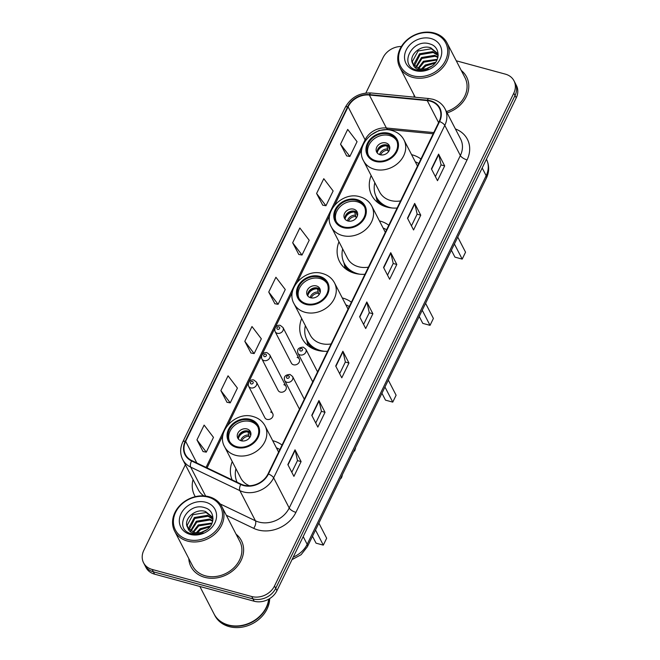 <?xml version="1.0" encoding="UTF-8"?>
<svg xmlns="http://www.w3.org/2000/svg" width="660" height="660" viewBox="0 0 660 660"><rect width="100%" height="100%" fill="white"/><g stroke="black" fill="none" stroke-linecap="round" stroke-linejoin="round"><path stroke-width="0.99" d="M282.043 445.038A31.333 25.946 -27.3 0 0 273.331 440.855A31.333 25.946 -27.3 0 0 272.704 440.69M232.246 461.563A31.333 25.946 -27.3 0 0 232.114 479.861M351.392 302.222A31.333 25.946 -27.3 0 0 342.68 298.039A31.333 25.946 -27.3 0 0 342.276 297.932M301.686 318.533A31.333 25.946 -27.3 0 0 302.156 338.522A31.333 25.946 -27.3 0 0 317.32 350.27A31.333 25.946 -27.3 0 0 327.591 351.252M388.773 225.241A31.333 25.946 -27.3 0 0 380.061 221.059A31.333 25.946 -27.3 0 0 379.426 220.894M338.976 241.766A31.333 25.946 -27.3 0 0 339.537 261.55A31.333 25.946 -27.3 0 0 354.692 273.298A31.333 25.946 -27.3 0 0 364.963 274.271M420.932 159.011A31.333 25.946 -27.3 0 0 412.219 154.828A31.333 25.946 -27.3 0 0 411.592 154.663M371.135 175.535A31.333 25.946 -27.3 0 0 371.695 195.31A31.333 25.946 -27.3 0 0 386.859 207.067A31.333 25.946 -27.3 0 0 397.13 208.04M299.269 359.057L283.008 327.541A4.43 3.671 152.7 0 1 282.051 331.889A4.43 3.671 152.7 0 1 277.274 333.267A4.43 3.671 152.7 0 1 275.129 331.609L291.39 363.124A4.43 3.671 -27.3 0 0 293.535 364.782A4.43 3.671 -27.3 0 0 298.312 363.404A4.43 3.671 -27.3 0 0 299.269 359.057A4.43 3.671 -27.3 0 0 297.124 357.39M286.011 386.356L269.75 354.841A4.43 3.671 152.7 0 1 268.793 359.188A4.43 3.671 152.7 0 1 264.016 360.575A4.43 3.671 152.7 0 1 261.872 358.908L278.132 390.423A4.43 3.671 -27.3 0 0 280.277 392.089A4.43 3.671 -27.3 0 0 285.062 390.703A4.43 3.671 -27.3 0 0 286.011 386.356A4.43 3.671 -27.3 0 0 283.866 384.697M272.753 413.655L256.492 382.14A4.43 3.671 152.7 0 1 255.535 386.488A4.43 3.671 152.7 0 1 250.759 387.874A4.43 3.671 152.7 0 1 248.614 386.207L264.875 417.722A4.43 3.671 -27.3 0 0 267.019 419.389A4.43 3.671 -27.3 0 0 271.804 418.003A4.43 3.671 -27.3 0 0 272.753 413.655A4.43 3.671 -27.3 0 0 270.608 411.997M185.386 464.731L143.773 550.432A17.738 14.685 -27.3 0 0 143.575 562.798L146.008 567.509A17.738 14.685 -27.3 0 0 154.588 574.159L254.191 601.235A17.738 14.685 -27.3 0 0 276.936 590.683L516.227 97.878A17.738 14.685 -27.3 0 0 516.425 85.511L515.212 83.152A17.738 14.685 -27.3 0 1 515.014 95.518A17.738 14.685 -27.3 0 0 515.212 83.152L513.991 80.8A17.738 14.685 -27.3 0 0 505.411 74.151L456.266 60.786M143.575 562.798A17.738 14.685 -27.3 0 0 152.155 569.448L251.757 596.524A17.738 14.685 -27.3 0 0 274.502 585.973L275.715 588.332L515.014 95.518L275.715 588.332A17.738 14.685 -27.3 0 1 252.978 598.884A17.738 14.685 -27.3 0 0 275.715 588.332L276.936 590.683M152.155 569.448L153.368 571.808L252.978 598.884L153.368 571.808A17.738 14.685 -27.3 0 1 144.787 565.158A17.738 14.685 -27.3 0 0 153.368 571.808L154.588 574.159M413.985 94.867A28.38 23.496 -27.3 0 0 414.233 97.135A28.38 23.496 -27.3 0 1 413.985 94.867M188.801 558.599A28.38 23.496 -27.3 0 0 190.979 566.676A28.38 23.496 -27.3 0 0 204.707 577.318A28.38 23.496 -27.3 0 0 235.306 568.483A28.38 23.496 -27.3 0 0 241.411 540.655A28.38 23.496 -27.3 0 0 236.09 534.196A28.38 23.496 -27.3 0 1 241.411 540.655L241.411 540.655A28.38 23.496 -27.3 0 1 235.306 568.483A28.38 23.496 -27.3 0 1 204.707 577.318A28.38 23.496 -27.3 0 1 190.979 566.676A28.38 23.496 -27.3 0 1 188.801 558.599M430.237 101.145A18.917 15.667 152.7 0 1 439.395 108.24A18.917 15.667 152.7 0 1 439.18 121.424L268.042 473.88A18.917 15.667 152.7 0 1 241.015 484.118L191.829 460.597A18.917 15.667 152.7 0 1 185.444 454.526A18.917 15.667 152.7 0 1 185.65 441.334L348.092 106.813A18.917 15.667 152.7 0 1 369.344 95.015L427.243 100.6A18.917 15.667 152.7 0 1 430.237 101.145M430.427 100.749A19.387 16.055 -27.3 0 0 427.358 100.188L369.468 94.603A19.387 16.055 -27.3 0 0 347.671 106.706L185.237 441.227A19.387 16.055 -27.3 0 0 191.573 460.969L240.751 484.489A19.387 16.055 -27.3 0 0 268.455 473.995L439.601 121.539A19.387 16.055 -27.3 0 0 430.427 100.749M287.842 464.59L293.923 476.371L301.1 461.587L295.02 449.806L287.842 464.59M291.802 472.271L297.495 460.556L295.168 450.202A4.727 1.774 -154.1 0 0 295.02 449.806M297.47 460.606L301.1 461.587M311.767 415.313L317.848 427.094L325.025 412.31L318.945 400.529L311.767 415.313M315.736 422.994L321.42 411.279L319.093 400.917A4.727 1.774 -154.1 0 0 318.945 400.529M321.395 411.32L325.025 412.31M335.701 366.028L341.781 377.809L348.959 363.025L342.878 351.244L335.701 366.028M339.661 373.709L345.353 361.993L343.027 351.64A4.727 1.774 -154.1 0 0 342.878 351.244M345.328 362.043L348.959 363.025M431.417 168.902L437.497 180.691L444.675 165.899L438.595 154.118L431.417 168.902M435.377 176.583L441.07 164.868L438.743 154.514A4.727 1.774 -154.1 0 0 438.595 154.118M441.045 164.917L444.675 165.899M407.484 218.188L413.564 229.969L420.75 215.185L414.67 203.404L407.484 218.188M411.452 225.868L417.136 214.153L414.818 203.791A4.727 1.774 -154.1 0 0 414.67 203.404M417.12 214.195L420.75 215.185M383.559 267.465L389.639 279.246L396.817 264.462L390.736 252.681L383.559 267.465M387.519 275.146L393.212 263.431L390.885 253.077A4.727 1.774 -154.1 0 0 390.736 252.681M393.187 263.48L396.817 264.462M359.626 316.75L365.706 328.531L372.883 313.748L366.811 301.966L359.626 316.75M363.594 324.431L369.278 312.716L366.952 302.354A4.727 1.774 -154.1 0 0 366.811 301.966M369.262 312.757L372.883 313.748M447.133 112.918A28.38 23.496 -27.3 0 0 466.587 76.915A28.38 23.496 -27.3 0 0 461.266 70.463A28.38 23.496 -27.3 0 1 466.587 76.915A28.38 23.496 -27.3 0 1 447.133 112.918M274.502 585.973L513.802 93.159A17.738 14.685 -27.3 0 0 513.991 80.8M401.387 46.48A17.738 14.685 -27.3 0 0 383.064 57.626L365.871 93.035M220.877 390.604L230.233 402.872L237.41 388.088L228.055 375.82L220.877 390.604L227.007 402.286M196.952 439.882L206.299 452.149L213.477 437.365L204.13 425.098L196.952 439.882L203.074 451.572M292.669 242.764L302.016 255.032L309.193 240.248L299.846 227.98L292.669 242.764L298.798 254.446M316.594 193.479L325.949 205.747L333.127 190.963L323.779 178.695L316.594 193.479L322.724 205.161M340.527 144.202L349.874 156.469L357.06 141.685L347.704 129.418L340.527 144.202L346.657 155.884M244.81 341.319L254.158 353.587L261.335 338.803L251.988 326.535L244.81 341.319L250.932 353.009M268.736 292.042L278.091 304.31L285.268 289.525L275.913 277.258L268.736 292.042L274.865 303.724M278.091 304.31L274.758 303.707M302.016 255.032L298.683 254.422M325.949 205.747L322.616 205.144M349.874 156.469L346.549 155.867M254.158 353.587L250.825 352.984M230.233 402.872L226.9 402.27M206.299 452.149L202.966 451.547M412.846 75.776A25.418 21.054 -27.3 0 0 445.442 60.654A25.418 21.054 -27.3 0 0 433.422 33.396A25.418 21.054 -27.3 0 0 400.826 48.526A25.418 21.054 -27.3 0 0 412.846 75.776M412.665 77.352A26.606 22.027 -27.3 0 0 441.358 69.061A26.606 22.027 -27.3 0 0 447.076 42.974A26.606 22.027 -27.3 0 0 434.206 33A26.606 22.027 -27.3 0 0 405.52 41.291A26.606 22.027 -27.3 0 0 399.795 67.378A26.606 22.027 -27.3 0 0 412.665 77.352M446.44 111.581A26.606 22.027 -27.3 0 0 465.011 77.731L447.076 42.974M428.744 67.831L429.998 67.229C440.682 62.155 440.707 47.008 430.32 44.096C412.607 37.505 398.392 64.878 415.685 69.77L416.551 70.034C420.42 71.041 424.388 70.744 428.456 69.143C424.611 70.447 421.105 70.513 417.928 69.341C415.288 68.31 413.647 66.553 413.003 64.069L419.24 68.673C422.812 69.572 426.385 69.094 429.973 67.237M421.369 69.061L425.353 64.993L435.699 62.246M422.466 69.118L425.832 65.926L435.039 63.121M418.06 68.285L423.423 61.248L437.291 59.301M418.77 68.533L423.901 62.188L437.002 59.977M415.734 67.031L421.492 57.511L434.676 55.325L437.984 56.933M416.245 67.378L421.971 58.443L435.154 56.257L437.869 57.478M414.01 65.48L413.828 64.284L419.562 53.774L432.745 51.587L438.182 55.151M414.389 65.893L420.04 54.706L433.224 52.519L438.166 55.522M412.838 63.781C407.88 56.026 420.412 43.956 430.815 47.842L437.506 53.295L438.19 54.962M413.044 64.144L412.376 61.479L418.11 50.96L431.293 48.774L437.737 53.774M430.939 38.519A19.28 15.964 -27.3 0 0 406.222 49.987A19.28 15.964 -27.3 0 0 415.33 70.653A19.28 15.964 -27.3 0 0 440.047 59.185A19.28 15.964 -27.3 0 0 430.939 38.519M426.608 68.582L432.094 65.926M388.674 134.062A15.964 13.216 -27.3 0 0 371.456 139.037A15.964 13.216 -27.3 0 0 368.024 154.688A15.964 13.216 -27.3 0 0 375.754 160.677A15.964 13.216 -27.3 0 0 392.964 155.702A15.964 13.216 -27.3 0 0 396.396 140.044A15.964 13.216 -27.3 0 0 388.674 134.062M396.751 140.794A15.964 13.216 -27.3 0 0 389.433 135.531A15.964 13.216 -27.3 0 0 372.57 140.167A15.964 13.216 -27.3 0 0 368.437 155.405M374.814 182.671A27.959 23.158 -27.3 0 0 376.365 197.01A27.959 23.158 -27.3 0 0 389.895 207.496A27.959 23.158 -27.3 0 0 392.081 207.991M418.737 163.54A27.959 23.158 -27.3 0 0 415.272 161.791M417.491 166.097L403.961 139.879A22.762 18.851 152.7 0 1 399.061 162.195A22.762 18.851 152.7 0 1 374.517 169.282A22.762 18.851 152.7 0 1 363.503 160.751L379.615 191.969A22.762 18.851 -27.3 0 0 390.629 200.508A22.762 18.851 -27.3 0 0 400.579 200.92M376.365 197.01L377.124 198.478A27.959 23.158 -27.3 0 0 384.409 206.275M451.374 250.222L454.938 257.136L462.198 259.108L465.547 252.211L457.751 237.088M462.198 259.108L454.402 243.994M385.844 142.923A7.095 5.874 -27.3 0 0 378.197 145.134A7.095 5.874 -27.3 0 0 376.67 152.097A7.095 5.874 -27.3 0 0 380.102 154.754A7.095 5.874 -27.3 0 0 387.75 152.542A7.095 5.874 -27.3 0 0 389.276 145.588A7.095 5.874 -27.3 0 0 385.844 142.923M389.68 146.685A7.095 5.874 -27.3 0 0 386.909 144.986A7.095 5.874 -27.3 0 0 379.772 146.726A7.095 5.874 -27.3 0 0 377.322 153.062M378.023 148.797A9.463 7.829 152.7 0 1 385.803 144.787M387.502 145.183L389.639 149.325M377.248 152.691A8.275 6.856 152.7 0 1 386.818 145.802L387.173 145.068M388.393 151.816L386.818 145.802M187.663 539.509A25.418 21.054 -27.3 0 0 220.267 524.386A25.418 21.054 -27.3 0 0 208.246 497.129A25.418 21.054 -27.3 0 0 175.651 512.259A25.418 21.054 -27.3 0 0 187.663 539.509M187.489 541.084A26.606 22.027 -27.3 0 0 216.183 532.802A26.606 22.027 -27.3 0 0 221.9 506.707A26.606 22.027 -27.3 0 0 209.03 496.733A26.606 22.027 -27.3 0 0 180.337 505.024A26.606 22.027 -27.3 0 0 174.619 531.11A26.606 22.027 -27.3 0 0 187.489 541.084M174.619 531.11L192.555 565.867A26.606 22.027 -27.3 0 0 205.425 575.842A26.606 22.027 -27.3 0 0 234.118 567.551A26.606 22.027 -27.3 0 0 239.836 541.464L221.9 506.707M199.864 586.468L214.022 613.907A29.56 24.478 -27.3 0 0 228.319 624.987A29.56 24.478 -27.3 0 0 268.686 599.197M214.096 614.056A29.56 24.478 -27.3 0 0 214.17 614.196A29.56 24.478 -27.3 0 0 228.475 625.284A29.56 24.478 -27.3 0 0 268.884 599.082M214.17 614.196L214.855 615.524A29.56 24.478 -27.3 0 0 229.16 626.612A29.56 24.478 -27.3 0 0 269.684 598.604M203.569 531.564L204.823 530.962C215.507 525.888 215.531 510.741 205.136 507.829C187.432 501.237 173.217 528.611 190.509 533.503L191.375 533.767C195.244 534.773 199.213 534.476 203.28 532.876C199.435 534.188 195.921 534.254 192.745 533.074C190.113 532.042 188.471 530.285 187.828 527.802L194.065 532.405C197.637 533.305 201.209 532.826 204.79 530.97M196.193 532.793L200.17 528.726L210.523 525.979M197.282 532.851L200.656 529.658L209.863 526.853M192.885 532.018L198.239 524.981L212.116 523.034M193.594 532.265L198.726 525.921L211.827 523.71M190.55 530.772L196.309 521.243L209.492 519.057L212.809 520.666M191.07 531.11L196.795 522.176L209.979 519.989L212.693 521.21M188.834 529.213L188.653 528.016L194.378 517.506L207.562 515.32L213.007 518.884M189.214 529.625L194.865 518.438L208.048 516.252L212.99 519.255M187.663 527.513C182.704 519.758 195.236 507.697 205.631 511.574L212.33 517.028L213.015 518.702M187.869 527.876L187.201 525.212L192.935 514.701L206.118 512.515L212.561 517.506M205.755 502.252A19.28 15.964 -27.3 0 0 181.038 513.719A19.28 15.964 -27.3 0 0 190.154 534.394A19.28 15.964 -27.3 0 0 214.871 522.918A19.28 15.964 -27.3 0 0 205.755 502.252M201.432 532.315L206.91 529.658M356.515 200.293A15.964 13.216 -27.3 0 0 339.298 205.268A15.964 13.216 -27.3 0 0 335.866 220.918A15.964 13.216 -27.3 0 0 343.588 226.908A15.964 13.216 -27.3 0 0 360.805 221.933A15.964 13.216 -27.3 0 0 364.237 206.283A15.964 13.216 -27.3 0 0 356.515 200.293M364.584 207.034A15.964 13.216 -27.3 0 0 357.274 201.77A15.964 13.216 -27.3 0 0 340.411 206.398A15.964 13.216 -27.3 0 0 336.27 221.645M342.655 248.902A27.959 23.158 -27.3 0 0 344.198 263.241A27.959 23.158 -27.3 0 0 357.728 273.727A27.959 23.158 -27.3 0 0 359.923 274.222M386.57 229.771A27.959 23.158 -27.3 0 0 383.105 228.03M385.333 232.337L371.795 206.11A22.762 18.851 152.7 0 1 366.902 228.426A22.762 18.851 152.7 0 1 342.358 235.521A22.762 18.851 152.7 0 1 331.345 226.982L347.457 258.209A22.762 18.851 -27.3 0 0 358.471 266.739A22.762 18.851 -27.3 0 0 368.42 267.16M344.198 263.241L344.957 264.718A27.959 23.158 -27.3 0 0 352.242 272.506M419.207 316.462L422.779 323.367L430.039 325.347L433.389 318.442L425.584 303.328M430.039 325.347L422.235 310.225M353.686 209.162A7.095 5.874 -27.3 0 0 346.03 211.373A7.095 5.874 -27.3 0 0 344.503 218.328A7.095 5.874 -27.3 0 0 347.935 220.984A7.095 5.874 -27.3 0 0 355.591 218.773A7.095 5.874 -27.3 0 0 357.118 211.819A7.095 5.874 -27.3 0 0 353.686 209.162M357.522 212.916A7.095 5.874 -27.3 0 0 354.75 211.225A7.095 5.874 -27.3 0 0 347.605 212.965A7.095 5.874 -27.3 0 0 345.163 219.293M345.865 215.036A9.463 7.829 152.7 0 1 353.644 211.018M355.344 211.414L357.481 215.564M345.089 218.922A8.275 6.856 152.7 0 1 354.651 212.033L355.014 211.299M356.235 218.047L354.651 212.033M319.225 277.076A15.964 13.216 -27.3 0 0 302.016 282.051A15.964 13.216 -27.3 0 0 298.584 297.701A15.964 13.216 -27.3 0 0 306.306 303.683A15.964 13.216 -27.3 0 0 323.524 298.716A15.964 13.216 -27.3 0 0 326.956 283.058A15.964 13.216 -27.3 0 0 319.225 277.076M327.302 283.808A15.964 13.216 -27.3 0 0 319.993 278.545A15.964 13.216 -27.3 0 0 303.13 283.181A15.964 13.216 -27.3 0 0 298.988 298.419M305.374 325.685A27.959 23.158 -27.3 0 0 306.916 340.024A27.959 23.158 -27.3 0 0 320.447 350.51A27.959 23.158 -27.3 0 0 324.967 351.318M349.288 306.553A27.959 23.158 -27.3 0 0 345.823 304.804M348.051 309.111L334.513 282.884A22.762 18.851 152.7 0 1 329.62 305.209A22.762 18.851 152.7 0 1 305.077 312.296A22.762 18.851 152.7 0 1 294.063 303.765L310.175 334.983A22.762 18.851 -27.3 0 0 321.189 343.522A22.762 18.851 -27.3 0 0 331.138 343.934M306.916 340.024L307.675 341.492A27.959 23.158 -27.3 0 0 315.942 349.866M381.925 393.236L385.498 400.15L392.758 402.121L396.107 395.224L388.303 380.102M392.758 402.121L384.953 387.007M316.404 285.937A7.095 5.874 -27.3 0 0 308.748 288.148A7.095 5.874 -27.3 0 0 307.222 295.102A7.095 5.874 -27.3 0 0 310.654 297.767A7.095 5.874 -27.3 0 0 318.31 295.556A7.095 5.874 -27.3 0 0 319.836 288.601A7.095 5.874 -27.3 0 0 316.404 285.937M320.24 289.699A7.095 5.874 -27.3 0 0 317.46 287.999A7.095 5.874 -27.3 0 0 310.324 289.74A7.095 5.874 -27.3 0 0 307.882 296.076M308.583 291.811A9.463 7.829 152.7 0 1 316.363 287.801M318.062 288.197L320.199 292.339M307.808 295.705A8.275 6.856 152.7 0 1 317.369 288.816L317.732 288.082M318.953 294.83L317.369 288.816M249.785 420.09A15.964 13.216 -27.3 0 0 232.576 425.065A15.964 13.216 -27.3 0 0 229.144 440.715A15.964 13.216 -27.3 0 0 236.866 446.696A15.964 13.216 -27.3 0 0 254.075 441.73A15.964 13.216 -27.3 0 0 257.507 426.071A15.964 13.216 -27.3 0 0 249.785 420.09M257.862 426.822A15.964 13.216 -27.3 0 0 250.544 421.558A15.964 13.216 -27.3 0 0 233.681 426.195A15.964 13.216 -27.3 0 0 229.548 441.433M279.848 449.567A27.959 23.158 -27.3 0 0 276.383 447.818M278.602 452.125L265.072 425.898A22.762 18.851 152.7 0 1 260.172 448.222A22.762 18.851 152.7 0 1 235.628 455.309A22.762 18.851 152.7 0 1 224.614 446.779L240.727 477.997A22.762 18.851 -27.3 0 0 249.447 485.76M235.925 468.699A27.959 23.158 -27.3 0 0 237.088 482.237M312.485 536.25L316.049 543.163L323.309 545.135L326.667 538.238L318.862 523.116M323.309 545.135L315.513 530.021M246.955 428.951A7.095 5.874 -27.3 0 0 239.308 431.161A7.095 5.874 -27.3 0 0 237.782 438.116A7.095 5.874 -27.3 0 0 241.213 440.781A7.095 5.874 -27.3 0 0 248.861 438.57A7.095 5.874 -27.3 0 0 250.387 431.615A7.095 5.874 -27.3 0 0 246.955 428.951M250.8 432.704A7.095 5.874 -27.3 0 0 248.02 431.013A7.095 5.874 -27.3 0 0 240.883 432.754A7.095 5.874 -27.3 0 0 238.433 439.09M239.143 434.824A9.463 7.829 152.7 0 1 246.914 430.815M248.614 431.211L250.759 435.353M238.359 438.718A8.275 6.856 152.7 0 1 247.929 431.83L248.284 431.095M249.505 437.844L247.929 431.83M293.254 557.073A23.644 19.585 -27.3 0 0 307.172 544.31L486.164 175.692A23.644 19.585 -27.3 0 0 486.436 159.225C489.398 165.388 489.398 171.658 486.428 178.035L307.428 546.661A11.822 4.447 25.9 0 0 307.172 544.31L303.196 536.605M482.188 167.987L486.164 175.692A11.822 4.447 25.9 0 1 486.428 178.035M516.227 97.878L513.802 93.159M254.191 601.235L251.757 596.524M455.408 128.947A29.56 24.478 152.7 0 1 467.065 159.901L295.919 512.358A5.915 2.219 25.9 0 1 289.212 508.002L460.358 155.545A23.644 19.585 -27.3 0 0 460.622 139.054L445.055 108.9A23.644 19.585 152.7 0 1 444.79 125.383A5.915 2.219 -154.1 0 0 439.601 121.539M295.919 512.358A29.56 24.478 152.7 0 1 258.019 529.947A29.56 24.478 152.7 0 1 253.696 528.346L226.306 515.245M240.751 484.489A5.915 2.805 115.6 0 0 239.869 490.627L255.428 520.789A23.644 19.585 -27.3 0 0 258.893 522.068A23.644 19.585 -27.3 0 0 289.212 508.002L273.644 477.84A23.644 19.585 152.7 0 1 239.869 490.627L190.682 467.107A23.644 19.585 152.7 0 1 182.696 459.525L198.264 489.679A23.644 19.585 -27.3 0 0 203.833 495.891M445.055 108.9C442.456 104.066 438.364 100.848 432.77 99.247L428.975 98.563A5.915 2.038 95.5 0 0 427.358 100.188M428.975 98.563L371.085 92.977C359.527 92.581 350.922 97.375 345.271 107.341A5.915 2.219 25.9 0 1 347.671 106.706M185.237 441.227A5.915 2.219 -154.1 0 0 182.828 441.862C179.99 447.983 179.949 453.865 182.696 459.525M191.573 460.969A5.915 2.805 115.6 0 0 190.682 467.107L205.623 496.056M371.085 92.977A5.915 2.038 95.5 0 0 369.468 94.603M268.455 473.995A5.915 2.219 25.9 0 1 273.644 477.84L444.79 125.383L460.358 155.545A5.915 2.219 25.9 0 0 467.065 159.901M195.286 496.675A29.56 24.478 152.7 0 1 193.05 479.572M220.11 503.902L255.428 520.789A5.915 2.805 -64.4 0 1 253.696 528.346M185.65 441.334L196.82 462.982M427.243 100.6L438.603 122.62M369.344 95.015L386.372 127.999A18.917 15.667 -27.3 0 0 365.112 139.804L206.044 467.395M433.768 132.577L386.372 127.999A10.643 3.663 -84.5 0 0 387.973 129.418L379.022 130.49L370.639 135.201M348.092 106.813L365.112 139.804A10.643 4.001 25.9 0 1 365.434 140.638M359.799 317.089L366.952 302.354M383.732 267.803L390.885 253.077M407.665 218.526L414.818 203.791M431.59 169.24L438.743 154.514M335.874 366.366L343.027 351.64M311.941 415.651L319.093 400.917M288.016 464.929L295.168 450.202M375.391 161.411A16.846 13.951 -27.3 0 0 396.998 151.387A16.846 13.951 -27.3 0 0 389.029 133.32A16.846 13.951 -27.3 0 0 367.43 143.352A16.846 13.951 -27.3 0 0 375.391 161.411M376.134 196.54A28.347 23.471 -27.3 0 0 380.589 204.484M379.607 154.597A6.864 5.684 152.7 0 1 387.222 148.954M380.688 154.886A6.501 5.387 152.7 0 1 387.593 150.274M343.233 227.642A16.846 13.951 -27.3 0 0 364.84 217.618A16.846 13.951 -27.3 0 0 356.87 199.559A16.846 13.951 -27.3 0 0 335.263 209.583A16.846 13.951 -27.3 0 0 343.233 227.642M343.967 262.779A28.347 23.471 -27.3 0 0 348.43 270.715M347.449 220.828A6.864 5.684 152.7 0 1 355.063 215.185M348.529 221.116A6.501 5.387 152.7 0 1 355.435 216.505M305.951 304.425A16.846 13.951 -27.3 0 0 327.55 294.401A16.846 13.951 -27.3 0 0 319.588 276.334A16.846 13.951 -27.3 0 0 297.982 286.358A16.846 13.951 -27.3 0 0 305.951 304.425M306.685 339.553A28.347 23.471 -27.3 0 0 311.66 348.034M310.167 297.611A6.864 5.684 152.7 0 1 317.782 291.967M311.239 297.899A6.501 5.387 152.7 0 1 318.153 293.287M236.503 447.439A16.846 13.951 -27.3 0 0 258.11 437.415A16.846 13.951 -27.3 0 0 250.148 419.347A16.846 13.951 -27.3 0 0 228.541 429.371A16.846 13.951 -27.3 0 0 236.503 447.439M240.718 440.624A6.864 5.684 152.7 0 1 248.341 434.981M241.799 440.913A6.501 5.387 152.7 0 1 248.713 436.293M300.11 354.932A4.43 3.671 152.7 0 1 297.965 353.265C296.728 349.445 298.501 347.408 303.278 347.152L305.844 349.198A4.43 3.671 152.7 0 1 304.887 353.546A4.43 3.671 152.7 0 1 300.11 354.932M301.744 348.529A1.477 1.221 -27.3 0 0 300.548 350.996A1.477 1.221 -27.3 0 0 301.744 348.529M354.065 450.623A3.547 2.937 -27.3 0 0 355.476 447.711M286.852 382.231A4.43 3.671 152.7 0 1 284.707 380.572C283.47 376.753 285.244 374.707 290.021 374.451L292.586 376.505A4.43 3.671 152.7 0 1 291.637 380.853A4.43 3.671 152.7 0 1 286.852 382.231M288.486 375.829A1.477 1.221 -27.3 0 0 287.29 378.296A1.477 1.221 -27.3 0 0 288.486 375.829M340.808 477.922A3.547 2.937 -27.3 0 0 342.218 475.01M277.712 329.332A1.477 1.221 -27.3 0 0 278.908 326.865A1.477 1.221 -27.3 0 0 277.712 329.332M264.454 356.631A1.477 1.221 -27.3 0 0 265.65 354.173A1.477 1.221 -27.3 0 0 264.454 356.631M251.196 383.938A1.477 1.221 -27.3 0 0 252.392 381.472A1.477 1.221 -27.3 0 0 251.196 383.938M292.009 559.639L301.108 554.705L307.428 546.661M345.271 107.341L182.828 441.862M361.853 149.111L334.702 205.021M329.686 215.35L297.421 281.795M292.405 292.124L227.98 424.809M222.964 435.138L207.067 467.882M433.183 133.782L387.973 129.418M415.206 97.234L399.795 67.378M403.961 139.879C401.453 135.209 397.501 132.107 392.106 130.564C374.756 124.855 354.635 145.72 363.503 160.751M376.06 196.399L377.355 202.257M371.795 206.11C369.286 201.44 365.335 198.338 359.939 196.795C342.589 191.095 322.468 211.951 331.345 226.982M343.901 262.63L345.188 268.488M334.513 282.884C332.005 278.223 328.053 275.113 322.658 273.578C305.308 267.869 285.186 288.733 294.063 303.765M306.62 339.413L307.981 345.609M265.072 425.898C262.564 421.237 258.613 418.126 253.217 416.592C235.867 410.883 215.746 431.747 224.614 446.779M312.724 381.868L297.965 353.265M317.559 371.902L305.844 349.198M355.517 447.637L354.75 450.615L353.644 451.489M299.467 409.167L284.707 380.572M304.301 399.201L292.586 376.505M342.26 474.936L341.492 477.914L340.387 478.797M283.008 327.541L280.442 325.487C278.165 324.398 273.595 326.939 275.129 331.609M269.75 354.841L267.185 352.786C264.908 351.697 260.337 354.247 261.872 358.908M256.492 382.14L253.927 380.094C251.65 378.997 247.079 381.546 248.614 386.207"/></g></svg>
